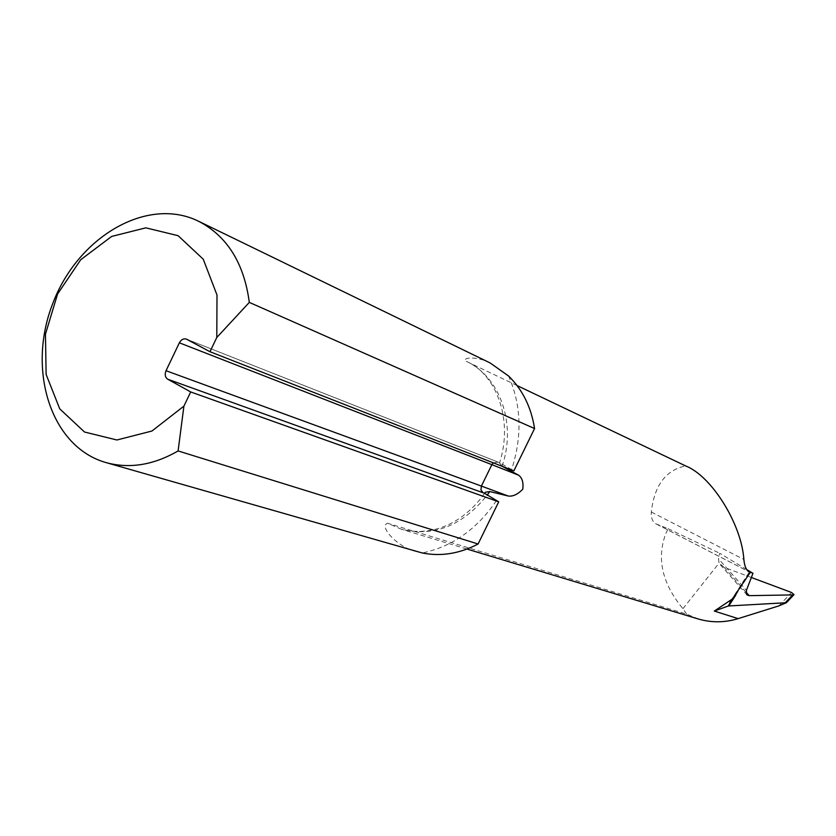 <?xml version="1.0" encoding="UTF-8"?>
<svg xmlns="http://www.w3.org/2000/svg" width="836" height="836" viewBox="0 0 836 836"><rect width="100%" height="100%" fill="white"/><g stroke="black" fill="none" stroke-linecap="round" stroke-linejoin="round"><path stroke-width="0.63" stroke-dasharray="4.18 3.13" d="M698.384 619.016L686.544 614.094L387.496 523.221L401.249 529.188C433.759 537.14 462.371 525.844 487.095 495.278M416.986 551.676C398.553 548.238 378.353 526.44 387.496 523.221M517.066 385.553L466.237 361.33C461.138 356.533 479.582 356.867 490.168 362.97M686.544 614.094L682.939 608.681C662.018 583.434 656.365 558.26 665.989 533.138L668.173 528.728L656.176 523.963C652.602 522.113 650.972 518.132 651.307 512.019C654.348 485.402 665.79 470.041 685.645 465.924M682.939 608.681L719.075 563.088L718.511 558.856L746.423 590.32M751.355 577.498L724.143 567.341L719.075 563.088M746.684 569.556L719.733 553.275L718.511 558.856M668.173 528.728L719.733 553.275M502.049 466.321L499.447 462.642L513.858 470.887M735.847 595.002L749.965 573.026M778.922 605.87L791.546 592.484M496.448 500.628C476.875 529.313 452.13 546.765 422.222 552.972M656.688 524.193L748.68 571.625M508.56 375.991C521.392 405.042 522.395 436.277 511.58 469.696M502.06 466.258C516.794 424.051 499.938 376.493 466.237 361.33C494.724 373.044 514.171 418.157 499.458 463.28M651.307 512.019L743.862 559.483M750.07 572.284L734.468 596.59M746.005 592.191L724.143 567.341M499.489 462.684L186.804 339.291M493.292 462.82L498.047 462.12M484.587 493.376C465.756 520.138 435.284 537.851 401.249 529.188L466.99 549.064M656.176 523.963L749.401 572.033M720.329 564.739L746.642 594.532M186.376 339.092L499.447 462.642M730.685 601.042L749.422 571.855"/><path stroke-width="1.25" d="M746.642 594.532L746.423 590.32L752.975 573.308L749.443 571.824L750.258 572.388L732.273 599.046L714.32 611.064L728.271 605.985L786.394 602.714L794.012 594.626L792.612 594.918L785.526 602.432M747.008 594.908L749.234 595.65L792.612 594.918M422.222 552.972L106.036 462.59C129.476 468.986 153.49 465.109 178.099 450.938L478.087 543.996C459.549 553.704 440.927 556.692 422.222 552.972M198.414 221.174L490.168 362.97L508.56 375.991C522.531 389.618 531.205 407.142 534.57 428.555L249.316 302.392C244.049 263.1 227.078 236.024 198.414 221.174C146.906 195.917 77.602 237.09 52.658 303.792C26.7 370.108 50.818 447.02 106.036 462.59M750.258 572.388L749.401 572.033C746.339 570.455 744.489 566.265 743.862 559.483C741.678 524.6 711.844 476.144 685.645 465.924L517.066 385.553M786.394 602.714L778.922 605.87L738.136 618.63C724.875 622.705 711.624 622.83 698.384 619.016L466.99 549.064M794.012 594.626L791.546 592.484L751.355 577.498M484.535 493.292L498.716 501.84L190.702 391.948L183.91 406.129L151.953 431.021L116.915 439.987L84.52 432.024L59.753 408.867L46.137 374.476L45.447 334.201L57.579 294L80.747 259.714L111.658 236.431L145.819 227.841L178.078 235.679L203.242 259.202L217.005 295.045L216.785 337.493L209.972 351.716L186.376 339.092C183.533 338.319 181.193 339.552 179.364 342.812L166.03 370.714C164.567 374.486 165.131 377.318 167.722 379.21L484.535 493.292L485.361 492.258L489.708 491.547L508.278 496.03C512.949 496.636 517.777 494.358 522.782 489.206C523.608 482.456 522.186 477.774 518.508 475.141L502.06 466.258M178.099 450.938L183.91 406.129M498.716 501.84L478.087 543.996M752.975 573.308L746.684 569.556M190.702 391.948L167.722 379.21M534.57 428.555L513.858 470.887L209.972 351.716M216.785 337.493L249.316 302.392M728.271 605.985L732.273 599.046M728.793 605.985L735.847 595.002M749.965 573.026L750.477 572.221M487.095 495.278L489.708 491.547M748.68 571.625L749.871 572.242M714.32 611.064L738.136 618.63M749.234 595.65L746.005 592.191M179.364 342.812L491.871 464.659L481.4 486.082L166.03 370.714M493.292 462.82L491.871 464.659L518.508 475.141M508.278 496.03L481.4 486.082L480.961 489.938L483.072 492.759M485.361 492.258L484.587 493.376M729.901 602.265L730.685 601.042"/></g></svg>
